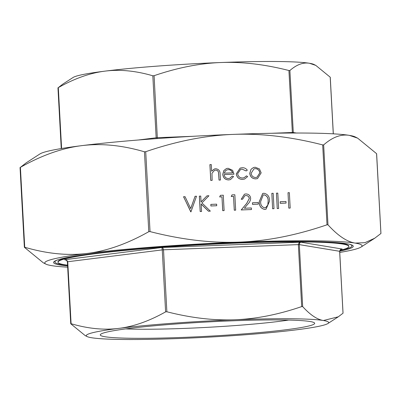 <?xml version="1.0" encoding="UTF-8"?>
<svg xmlns="http://www.w3.org/2000/svg" width="401" height="401" viewBox="0 0 401 401"><rect width="100%" height="100%" fill="white"/><g stroke="black" fill="none" stroke-linecap="round" stroke-linejoin="round"><path stroke-width="0.6" d="M93.077 253.547A145.643 9.694 176.9 0 0 57.96 261.803L57.985 262.244A145.643 9.694 176.9 0 0 67.563 265.156M339.903 250.359A145.643 9.694 176.9 0 0 348.85 246.49A145.643 9.694 176.9 0 0 236.294 243.136A145.643 9.694 176.9 0 0 57.985 262.244M67.604 265.913A150.059 9.985 -3.1 0 1 53.579 262.48A150.059 9.985 -3.1 0 1 237.292 242.8A150.059 9.985 -3.1 0 1 353.256 246.249A150.059 9.985 -3.1 0 1 339.687 251.176M339.842 250.485A148.736 9.9 176.9 0 0 351.913 245.883L351.862 245.001A150.059 9.985 176.9 0 0 351.867 245.006M57.173 260.074A148.736 9.9 176.9 0 0 54.877 261.968A148.736 9.9 176.9 0 0 67.569 265.262M288.7 320.073A98.962 6.586 -3.1 0 1 184.676 328.394A98.962 6.586 -3.1 0 1 125.729 328.9M183.232 337.396A107.348 7.143 176.9 0 0 314.394 322.85A107.348 7.143 176.9 0 0 231.698 320.845A107.348 7.143 176.9 0 0 100.491 334.439A107.348 7.143 176.9 0 0 183.232 337.396M341.196 249.221L342.218 249.031L300.71 242.174L298.996 242.991L298.349 244.62L299.316 244.625L299.677 242.996L300.71 242.174L161.914 247.507L162.255 249.893L163.518 249.798L162.996 248.219L161.914 247.507L64.616 259.703L66.561 260.304M67.413 261.798L67.739 261.738L66.772 260.229L64.616 259.703L65.784 259.893M87.132 336.569A121.373 8.075 176.9 0 0 91.528 337.727A121.373 8.075 176.9 0 0 180.069 338.479A121.373 8.075 176.9 0 0 296.008 329.868A121.373 8.075 176.9 0 0 327.898 323.532A121.373 8.075 176.9 0 0 323.406 320.514A121.373 8.075 176.9 0 0 234.866 319.762A121.373 8.075 176.9 0 0 118.927 328.369A121.373 8.075 176.9 0 0 87.132 336.569L85.182 335.592L70.797 323.813L71.092 323.712C88.175 328.705 104.12 330.259 118.927 328.369C133.733 326.544 149.297 321.046 165.608 311.868L166.871 311.772C191.076 317.943 213.738 320.605 234.866 319.762C255.988 318.985 278.269 314.595 301.707 306.59L302.675 306.6C310.179 314.86 317.091 319.502 323.406 320.514L338.314 316.8L343.01 313.206L339.637 251.292L340.344 249.718L341.707 249.096M289.888 70.521L288.92 70.516C264.72 64.345 242.054 61.679 220.931 62.521C199.803 63.303 177.523 67.694 154.089 75.694L152.821 75.789C135.744 70.797 119.799 69.243 104.992 71.132C90.185 72.957 74.621 78.456 58.31 87.634L62.686 84.2L73.102 77.468A121.373 8.075 -3.1 0 1 104.992 71.132A121.373 8.075 -3.1 0 1 220.931 62.521A121.373 8.075 -3.1 0 1 309.472 63.273C303.156 62.195 296.625 64.611 289.888 70.521L293.321 133.027M323.652 144.911L322.685 144.906C290.976 136.791 261.226 133.287 233.447 134.385C205.668 135.423 176.42 141.192 145.718 151.703L144.455 151.799C122.074 145.227 101.147 143.182 81.674 145.653C62.2 148.059 41.774 155.292 20.401 167.347L26.291 162.766L39.925 153.949A158.886 10.571 -3.1 0 1 81.674 145.653A158.886 10.571 -3.1 0 1 233.447 134.385A158.886 10.571 -3.1 0 1 349.356 135.368A158.886 10.571 -3.1 0 1 355.106 136.881L357.662 138.165L349.356 135.368C341.05 133.959 332.479 137.142 323.652 144.911L327.978 224.806C337.817 235.658 346.885 241.758 355.191 243.101L364.935 242.675L374.709 238.234L380.915 233.497L376.569 153.658L357.662 138.165M339.752 252.429A158.886 10.571 176.9 0 0 361.075 247.051A158.886 10.571 176.9 0 0 355.191 243.101A158.886 10.571 176.9 0 0 239.282 242.119A158.886 10.571 176.9 0 0 87.508 253.387A158.886 10.571 176.9 0 0 45.894 264.119L43.338 262.835L24.431 247.342L24.727 247.242C47.107 253.808 68.035 255.858 87.508 253.387C106.982 250.976 127.408 243.748 148.781 231.693L150.044 231.598C181.758 239.713 211.502 243.217 239.282 242.119C267.066 241.081 296.309 235.307 327.015 224.796L327.978 224.806M288.79 208.129L288.008 192.721L289.357 192.67L290.189 208.059L288.79 208.129L288.008 192.721M280.229 203.317L280.194 201.718L285.973 201.497L286.058 203.076L280.229 203.317L280.194 201.718M277.231 208.57L276.449 193.167L277.798 193.112L278.63 208.505L277.231 208.57L276.449 193.167M272.61 208.751L271.823 193.342L273.171 193.292L274.008 208.68L272.61 208.751L271.823 193.342M266.023 209.212L264.745 209.447C260.906 208.565 259.086 205.939 259.287 201.558L262.685 193.477M252.49 204.38L252.455 202.786L258.234 202.565L258.319 204.144L252.49 204.38L252.455 202.786M251.467 209.548L241.257 209.939L246.74 203.347L249.327 198.52C248.986 196.58 247.843 195.583 245.898 195.523L244.856 195.703L242.61 199.212L241.262 199.262L244.455 194.199L245.883 193.944C248.665 194.049 250.259 195.513 250.67 198.345C250.485 200.555 249.572 202.435 247.928 203.984L244.389 208.239L251.382 207.969L251.467 209.548L241.207 209.954L246.69 203.362L249.277 198.535C248.936 196.595 247.793 195.598 245.848 195.543L244.831 195.713M242.61 199.212L241.212 199.277L244.43 194.209M231.217 196.5L232.009 194.886L234.841 194.766L235.673 210.154L234.274 210.224L233.527 196.41L231.217 196.5L232.059 194.871M219.658 196.941L220.455 195.332L223.282 195.207L224.114 210.6L222.715 210.665L221.969 196.856L219.658 196.941L220.505 195.312M210.881 205.979L210.846 204.385L216.625 204.164L216.71 205.743L210.881 205.979L210.846 204.385M207.006 195.833L208.931 195.758L201.919 202.946L210.34 211.126L208.545 211.197L201.172 204.039L201.578 211.462L200.179 211.533L199.342 196.144L200.741 196.074L201.061 201.934L207.006 195.833L201.056 201.904M210.34 211.126L208.495 211.212L201.177 204.104M195.061 196.29L196.505 196.234L190.931 211.888L183.548 196.751L185.041 196.675L190.711 208.615L195.061 196.29L190.686 208.56M257.482 178.58L255.748 178.891C252.259 178.731 250.259 176.876 249.743 173.322L251.036 169.272L253.462 167.543M246.485 175.869L247.658 176.585L244.655 179.026L242.66 179.377C239.046 179.322 236.931 177.488 236.314 173.884L240.194 168.089L242.139 167.733C244.289 167.633 246.008 168.45 247.307 170.174L246.169 170.956L242.064 169.137L240.565 169.402L237.658 173.708C238.139 176.52 239.788 177.954 242.605 177.999L244.079 177.733L246.485 175.869L244.054 177.743M244.63 179.036L242.61 179.397C238.996 179.337 236.881 177.503 236.264 173.899L240.169 168.094M229.733 178.305L232.284 176.034L233.567 176.615L230.42 179.608L228.665 179.919C225.222 179.753 223.277 177.894 222.826 174.34L223.888 170.535L226.415 168.57L228.064 168.275L232.605 170.32L234.014 174.174L224.189 174.55C224.53 177.087 225.943 178.415 228.42 178.54L229.758 178.3L232.334 176.019M230.395 179.618L228.615 179.934C225.172 179.768 223.227 177.909 222.776 174.355L223.838 170.55L226.39 168.58M234.014 174.174L224.189 174.565M220.43 180.034L219.081 180.089L218.5 172.245C218.029 170.786 217.041 170.084 215.543 170.139L214.525 170.32L211.974 173.262L212.149 180.355L210.751 180.425L209.893 164.636L211.292 164.57L211.653 171.232L214.355 168.996L215.708 168.751C218.756 169.132 220.229 170.981 220.119 174.29L220.43 180.034L219.036 180.104L218.455 172.26C217.979 170.801 216.991 170.104 215.492 170.154L214.5 170.33M211.653 171.182L214.329 169.006M45.894 264.119A158.886 10.571 176.9 0 0 51.644 265.632A158.886 10.571 176.9 0 0 67.669 267.166M333.271 133.829L330.203 77.187L315.818 65.408L309.472 63.273A121.373 8.075 -3.1 0 1 313.868 64.431L315.818 65.408M157.362 138.561L154.089 75.694M152.821 75.789L156.21 138.641M288.92 70.516L292.389 133.032M351.913 245.883A148.736 9.9 176.9 0 0 349.421 244.244M348.85 246.49L348.825 246.049A145.643 9.694 176.9 0 0 313.026 241.638M212.149 180.355L210.751 180.425M210.801 180.405L209.944 164.621M224.254 173.167L232.59 172.846C231.873 170.721 230.415 169.658 228.209 169.653L226.971 169.869L225.437 170.816L224.254 173.167M232.54 172.861C231.823 170.741 230.364 169.673 228.159 169.668L226.946 169.879M246.219 170.936L242.064 169.137M242.114 169.117L240.585 169.392M251.086 169.257L253.487 167.533L255.166 167.232L259.437 168.926L261.161 172.866L257.507 178.57L255.798 178.876C252.309 178.716 250.309 176.856 249.793 173.302L251.036 169.272M255.236 168.615L254.008 168.836L251.146 173.262C251.532 175.959 253.061 177.372 255.718 177.493L256.981 177.262L259.813 172.926C259.422 170.225 257.893 168.786 255.236 168.615L253.983 168.846M259.813 172.926L259.763 172.946C259.372 170.24 257.843 168.801 255.186 168.631M256.956 177.272L259.763 172.946M190.791 211.878L183.598 196.731M201.578 211.462L200.179 211.533M200.229 211.517L199.392 196.124M216.71 205.743L210.931 205.964M224.114 210.6L222.766 210.65L221.969 196.856M222.019 196.836L219.708 196.926M235.673 210.154L234.324 210.204L233.527 196.41M233.577 196.395L231.267 196.48M258.319 204.144L252.54 204.365M264.795 209.432C260.956 208.55 259.136 205.919 259.337 201.538L262.71 193.467L263.918 193.252C267.808 194.109 269.683 196.741 269.547 201.147L266.048 209.202L264.745 209.447M260.685 201.482C260.45 204.906 261.808 207.031 264.755 207.848L265.587 207.698L267.838 205.081L268.194 201.192C268.354 197.783 266.976 195.663 264.048 194.826L263.211 194.981L260.685 201.482M264.048 194.826L263.186 194.991M265.562 207.708L267.788 205.101L268.144 201.212C268.304 197.803 266.926 195.678 264.003 194.846M274.008 208.68L272.66 208.731M278.63 208.505L277.281 208.555M286.058 203.076L280.279 203.297M290.189 208.059L288.84 208.109M302.675 306.6L299.316 244.625L339.637 251.292M166.871 311.772L163.518 249.798L298.349 244.62L301.707 306.59M71.092 323.712L67.739 261.738L162.255 249.893L165.608 311.868M271.878 133.272L292.88 132.475L296.424 133.022M138.205 140.014L156.761 137.708L192.62 136.315M61.604 148.51L58.31 87.634M150.044 231.598L145.718 151.703M24.727 247.242L20.401 167.347M322.685 144.906L327.015 224.796M144.455 151.799L148.781 231.693M54.827 261.086L54.877 261.968M376.634 153.763L380.95 233.492M361.075 247.051L374.709 238.234M20.05 167.508L24.366 247.237M330.269 77.288L333.331 133.834M57.955 87.794L61.248 148.57M64.982 259.713C65.934 259.552 66.736 260.254 67.383 261.818L70.731 323.712M342.008 249.051C342.148 249.317 340.68 248.309 339.692 251.312L343.045 313.206M327.898 323.532L338.314 316.8"/></g></svg>
